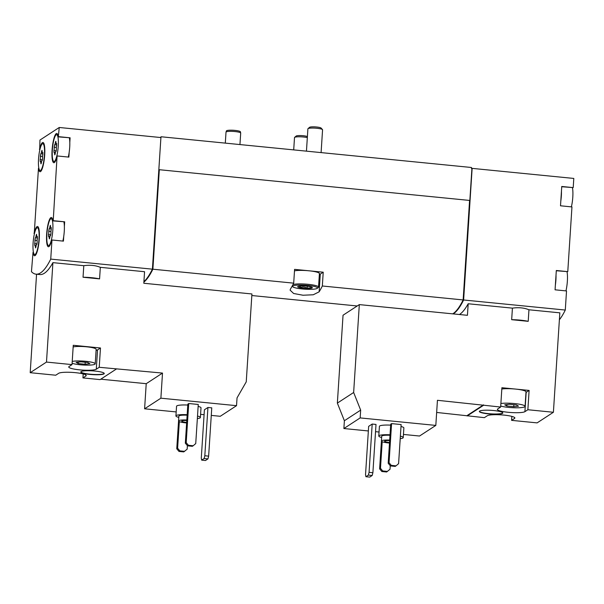 <?xml version="1.0" encoding="UTF-8"?>
<svg xmlns="http://www.w3.org/2000/svg" width="604" height="604" viewBox="0 0 604 604"><rect width="100%" height="100%" fill="white"/><g stroke="black" fill="none" stroke-linecap="round" stroke-linejoin="round"><path stroke-width="0.91" d="M500.716 406.062A13.477 2.152 -176.3 0 0 508.681 407.406A13.477 2.152 -176.3 0 0 525.08 406.356L526.016 391.868A13.477 2.152 -176.3 0 0 515.506 389.074L501.901 387.73L500.656 407.043L437.439 400.301L435.816 425.412L360.165 417.915L360.663 410.124L353.642 392.487L359.32 304.605L467.436 315.311L468.183 303.759L512.418 308.138L511.671 319.69L528.213 321.328L528.953 309.776L559.832 312.834L553.4 412.268L527.866 409.739L529.112 390.426L515.506 389.074A13.477 2.152 -176.3 0 0 501.818 389.021M553.4 412.268L537.115 422.883L511.58 420.354L514.525 418.436A13.967 2.235 3.7 0 0 514.865 417.991A13.967 2.235 3.7 0 0 502.528 414.971A13.967 2.235 3.7 0 0 487.315 415.741L484.37 417.658L436.654 412.449M435.816 425.412L419.531 436.028L403.449 434.435M379.04 432.019L375.537 431.671M368.357 430.962L343.88 428.538L344.386 420.739L337.357 403.102L343.042 315.22L359.32 304.605M511.837 416.382L511.58 420.354M381.637 437.477A12.254 1.955 3.7 0 1 378.784 436.012L379.41 426.356A12.254 1.955 3.7 0 1 390.66 425.133M401.003 426.477A12.254 1.955 3.7 0 1 403.865 427.942L403.245 437.598A12.254 1.955 3.7 0 1 402.944 437.991A12.254 1.955 3.7 0 1 400.226 438.678M396.05 465.843L395.197 466.401L390.426 465.926L388.191 463.276L390.72 424.159L391.581 423.6L401.124 424.552L398.595 463.661L396.05 465.843L391.279 465.367L389.051 462.717L391.581 423.6M343.88 428.538L360.165 417.915M372.192 424.053L368.651 426.364L365.533 474.653L365.911 476.715L369.731 477.092L372.192 475.484L372.887 472.721L376.005 424.438L372.192 424.053L369.067 472.343L372.887 472.721M502.536 413.347A11.763 1.88 3.7 0 1 489.731 413.997A11.763 1.88 3.7 0 1 479.342 411.452A11.763 1.88 3.7 0 1 491.203 410.335A11.763 1.88 3.7 0 1 502.822 412.97A11.763 1.88 3.7 0 1 502.536 413.347M500.656 407.043L497.711 408.968A13.967 2.235 3.7 0 0 497.371 409.414A13.967 2.235 3.7 0 0 509.708 412.434A13.967 2.235 3.7 0 0 524.914 411.664L527.866 409.739M467.186 415.96L483.472 405.344M528.213 321.328A15.931 2.544 -176.3 0 0 511.671 319.69M453.219 313.899A132.352 27.293 -84.3 0 0 463.623 299.984L565.291 310.048L566.522 290.947L555.068 289.814L556.314 270.501L567.775 271.634L571.958 206.923L560.504 205.79L561.75 186.477L573.204 187.61L573.8 178.437L472.132 168.373L463.623 299.984M559.38 319.765A132.352 27.293 -84.3 0 0 565.291 310.048M468.183 303.759A132.352 27.293 95.7 0 1 459.425 314.518M528.953 309.776C524.234 307.806 518.723 307.255 512.418 308.138M178.776 417.387A12.254 1.955 3.7 0 1 175.923 415.929L176.549 406.273A12.254 1.955 3.7 0 1 187.799 405.042M198.135 406.386A12.254 1.955 3.7 0 1 201.004 407.851L200.385 417.507A12.254 1.955 3.7 0 1 200.083 417.9A12.254 1.955 3.7 0 1 197.365 418.587M193.189 445.752L192.336 446.311L187.557 445.835L185.33 443.185L187.859 404.076L188.72 403.517L198.263 404.461L195.734 443.578L193.189 445.752L188.418 445.276L186.191 442.626L188.72 403.517M236.534 405.677L160.883 398.187L162.506 373.076L99.23 367.292L100.475 347.979L73.265 345.284L72.019 364.605L46.485 362.075L52.91 262.642L83.79 265.692L83.042 277.244L99.577 278.882L100.324 267.33L144.56 271.717L143.812 283.261L251.928 293.967L246.243 381.856L237.04 397.877L236.534 405.677L220.249 416.292L211.272 415.401M176.179 411.928L144.598 408.802L160.883 398.187M204.092 414.691L200.588 414.344M207.942 407.474L204.409 409.776L201.283 458.066L201.661 460.127L205.481 460.505L207.942 458.904L208.637 456.141L211.762 407.851L207.942 407.474L204.816 455.756L208.637 456.141M83.201 373.936L82.944 377.908L85.889 375.99L85.949 375.061M85.889 375.99A13.967 2.235 3.7 0 0 86.229 375.545A13.967 2.235 3.7 0 0 73.892 372.525A13.967 2.235 3.7 0 0 58.686 373.295L55.734 375.22L30.2 372.691L36.565 274.224M144.598 408.802L146.221 383.691L100.777 379.191M116.413 368.999L100.128 379.614L82.944 377.908M103.971 373.876A11.763 1.88 3.7 0 1 91.166 374.533A11.763 1.88 3.7 0 1 80.777 371.988A11.763 1.88 3.7 0 1 92.639 370.871A11.763 1.88 3.7 0 1 104.258 373.506A11.763 1.88 3.7 0 1 103.971 373.876M72.019 364.605L69.075 366.522A13.967 2.235 3.7 0 0 68.735 366.968A13.967 2.235 3.7 0 0 81.072 369.988A13.967 2.235 3.7 0 0 96.278 369.218L99.23 367.292M30.2 372.691L46.485 362.075M99.577 278.882A15.931 2.544 -176.3 0 0 83.042 277.244M143.918 281.645A132.352 27.293 -84.3 0 0 152.404 269.165L160.913 137.553L59.245 127.482L39.962 140.053L39.705 149.014A14.707 3.035 -84.3 0 1 42.929 142.476A14.707 3.035 -84.3 0 1 44.492 157.41A14.707 3.035 -84.3 0 1 40.03 171.74A14.707 3.035 -84.3 0 1 38.46 168.327L34.277 233.031A14.707 3.035 -84.3 0 1 37.493 226.492A14.707 3.035 -84.3 0 1 39.064 241.426A14.707 3.035 -84.3 0 1 34.594 255.764A14.707 3.035 -84.3 0 1 33.024 252.351L31.453 271.672A132.352 27.293 -84.3 0 0 35.998 274.171A132.352 27.293 -84.3 0 0 50.736 259.101L152.404 269.165M52.91 262.642A132.352 27.293 95.7 0 1 39.819 274.548L35.998 274.171M100.324 267.33C95.598 265.36 90.087 264.809 83.79 265.692M571.376 206.87A13.477 2.778 -84.3 0 0 572.26 202.242A13.477 2.778 -84.3 0 0 572.433 187.791M565.948 290.894A13.477 2.778 -84.3 0 0 566.824 286.258A13.477 2.778 -84.3 0 0 567.005 271.808M38.535 159.026A13.477 2.778 -84.3 0 0 40.151 170.524A13.477 2.778 -84.3 0 0 44.243 157.38A13.477 2.778 -84.3 0 0 42.809 143.692A13.477 2.778 -84.3 0 0 38.535 159.026M42.831 154.579L42.688 152.487A2.401 0.498 -84.3 0 1 42.446 152.706A2.401 0.498 -84.3 0 1 42.137 151.196L41.963 150.336L41.555 151.574A2.401 0.498 -84.3 0 1 40.846 153.756A2.401 0.498 -84.3 0 1 40.785 153.733L40.347 156.202A2.401 0.498 -84.3 0 1 40.121 159.637L40.264 161.729A2.401 0.498 -84.3 0 1 40.506 161.51A2.401 0.498 -84.3 0 1 40.815 163.02L40.996 163.88L41.397 162.635A2.401 0.498 -84.3 0 1 42.114 160.46A2.401 0.498 -84.3 0 1 42.174 160.483L42.612 158.014A2.401 0.498 -84.3 0 1 42.831 154.579M52.352 150.018A13.477 2.778 -84.3 0 0 53.967 161.51A13.477 2.778 -84.3 0 0 58.067 148.373A13.477 2.778 -84.3 0 0 56.625 134.684A13.477 2.778 -84.3 0 0 52.352 150.018M56.655 145.564L56.512 143.48A2.401 0.498 -84.3 0 1 56.27 143.699A2.401 0.498 -84.3 0 1 55.961 142.189L55.779 141.321L55.372 142.567A2.401 0.498 -84.3 0 1 54.662 144.749A2.401 0.498 -84.3 0 1 54.602 144.718L54.164 147.187A2.401 0.498 -84.3 0 1 53.945 150.63L54.088 152.721A2.401 0.498 -84.3 0 1 54.33 152.495A2.401 0.498 -84.3 0 1 54.632 154.005L54.813 154.873L55.221 153.627A2.401 0.498 -84.3 0 1 55.93 151.453A2.401 0.498 -84.3 0 1 55.991 151.476L56.429 149.007A2.401 0.498 -84.3 0 1 56.655 145.564M33.099 243.05A13.477 2.778 -84.3 0 0 34.715 254.541A13.477 2.778 -84.3 0 0 38.807 241.404A13.477 2.778 -84.3 0 0 37.373 227.716A13.477 2.778 -84.3 0 0 33.099 243.05M37.403 238.595L37.259 236.511A2.401 0.498 -84.3 0 1 37.018 236.73A2.401 0.498 -84.3 0 1 36.708 235.22L36.527 234.352L36.119 235.598A2.401 0.498 -84.3 0 1 35.41 237.78A2.401 0.498 -84.3 0 1 35.349 237.749L34.911 240.218A2.401 0.498 -84.3 0 1 34.685 243.661L34.836 245.752A2.401 0.498 -84.3 0 1 35.07 245.526A2.401 0.498 -84.3 0 1 35.379 247.036L35.561 247.904L35.968 246.659A2.401 0.498 -84.3 0 1 36.678 244.484A2.401 0.498 -84.3 0 1 36.738 244.507L37.176 242.038A2.401 0.498 -84.3 0 1 37.403 238.595M46.916 234.042A13.477 2.778 -84.3 0 0 48.539 245.534A13.477 2.778 -84.3 0 0 52.631 232.397A13.477 2.778 -84.3 0 0 51.189 218.701A13.477 2.778 -84.3 0 0 46.916 234.042M51.219 229.588L51.076 227.497A2.401 0.498 -84.3 0 1 50.834 227.723A2.401 0.498 -84.3 0 1 50.525 226.206L50.351 225.345L49.943 226.591A2.401 0.498 -84.3 0 1 49.226 228.765A2.401 0.498 -84.3 0 1 49.166 228.742L48.728 231.211A2.401 0.498 -84.3 0 1 48.509 234.654L48.652 236.738A2.401 0.498 -84.3 0 1 48.894 236.519A2.401 0.498 -84.3 0 1 49.203 238.029L49.377 238.89L49.785 237.651A2.401 0.498 -84.3 0 1 50.494 235.469A2.401 0.498 -84.3 0 1 50.555 235.5L51 233.031A2.401 0.498 -84.3 0 1 51.219 229.588M50.736 259.101L51.974 239.999L63.428 241.132L63.73 236.443A13.477 2.778 -84.3 0 0 64.371 226.5L64.673 221.811L53.22 220.679L57.07 156.194A14.707 3.035 -84.3 0 1 53.847 162.733A14.707 3.035 -84.3 0 1 52.276 147.799A14.707 3.035 -84.3 0 1 56.746 133.461A14.707 3.035 -84.3 0 1 58.316 136.882L59.245 127.482M57.403 155.975L68.864 157.108L69.166 152.419A13.477 2.778 -84.3 0 0 69.807 142.476L70.109 137.795L58.656 136.663M39.947 149.286L39.373 149.233M34.519 233.31L33.937 233.25M64.673 221.811L52.88 220.898A14.707 3.035 -84.3 0 0 51.31 217.485A14.707 3.035 -84.3 0 0 46.848 231.823A14.707 3.035 -84.3 0 0 48.418 246.757A14.707 3.035 -84.3 0 0 51.634 240.218L51.974 239.999M160.906 137.712L161.245 136.776L471.505 167.497L471.437 168.463L472.132 168.373M452.743 313.853A132.352 27.293 -84.3 0 0 463.14 299.939L469.58 200.43L159.32 169.709L152.653 269.641L152.193 269.595M143.888 282.128A132.352 27.293 -84.3 0 0 152.88 269.21L293.695 283.155A132.352 27.293 95.7 0 1 290.494 288.991L290.101 290.139L293.627 293.491L302.966 295.228L313.242 294.775L319.131 291.83A132.352 27.293 -84.3 0 0 322.332 285.994L463.14 299.939M357.213 305.979L251.823 295.537M152.88 269.21L159.32 169.709M322.332 285.994L323.223 272.2L294.586 269.369L293.695 283.155M453.151 313.891A132.352 27.293 -84.3 0 0 463.389 300.414L462.928 300.369M463.389 300.414L471.913 168.508M161.245 136.776L160.166 137.478M319.35 274.51A14.707 2.348 -176.3 0 0 320.279 274.125L323.223 272.2M294.488 270.856A13.477 2.152 3.7 0 1 308.901 270.781A13.477 2.152 3.7 0 1 319.41 273.574L318.534 287.096A13.477 2.152 3.7 0 1 318.338 287.428L317.311 288.312A12.503 2.001 3.7 0 1 317.191 288.395A12.503 2.001 3.7 0 1 304.597 289.165A12.503 2.001 3.7 0 1 292.691 286.719A12.503 2.001 3.7 0 1 305.148 285.194A12.503 2.001 3.7 0 1 317.311 288.312M143.888 282.076A132.352 27.293 -84.3 0 0 152.653 269.641M556.299 270.751L567.775 271.634M561.735 186.727L573.204 187.61M70.109 137.795L58.316 136.882M69.807 142.476A13.477 2.778 -84.3 0 0 69.339 137.969M68.282 157.048A13.477 2.778 -84.3 0 0 69.166 152.419M38.89 168.373L38.46 168.327M33.462 252.389L33.024 252.351M64.371 226.5A13.477 2.778 -84.3 0 0 63.903 221.993M62.846 241.072A13.477 2.778 -84.3 0 0 63.73 236.443M560.806 201.109A13.477 2.778 -84.3 0 0 561.448 191.166M555.37 285.126A13.477 2.778 -84.3 0 0 556.012 275.182M146.221 383.691L162.506 373.076M96.089 350.411A13.967 2.235 -176.3 0 0 97.531 349.897L100.475 347.979M72.11 363.253A12.254 1.955 -176.3 0 0 80.309 364.786A12.254 1.955 -176.3 0 0 95.221 363.827L96.157 349.346A12.254 1.955 -176.3 0 0 86.984 346.847A12.254 1.955 -176.3 0 0 73.16 346.945M187.391 445.639L187.165 449.165L183.767 451.898L178.988 451.43L179.849 450.871L177.614 448.213L179.335 421.615M178.988 451.43L176.761 448.772L177.614 448.213M176.761 448.772L178.558 421.033M184.62 451.339L179.849 450.871M185.33 443.185L186.191 442.626M187.557 445.835L188.418 445.276M201.661 460.127L204.129 458.519L204.816 455.756M204.129 458.519L207.942 458.904M186.636 422.951A9.317 1.487 3.7 0 1 178.542 420.95A9.317 1.487 3.7 0 1 186.832 419.999M186.674 422.438A6.131 0.982 3.7 0 1 181.721 421.154A6.131 0.982 3.7 0 1 186.795 420.512M178.542 420.95L178.859 416.118A9.317 1.487 3.7 0 1 187.142 415.174M197.44 417.236A9.317 1.487 3.7 0 1 197.448 417.319L197.131 422.151M175.923 415.929A12.254 1.955 3.7 0 1 187.172 414.699M197.516 416.043A12.254 1.955 3.7 0 1 200.385 417.507M95.221 363.827A12.254 1.955 -176.3 0 0 86.047 361.335A12.254 1.955 -176.3 0 0 72.223 361.434M87.776 362.506L80.883 361.826L76.104 362.355L78.203 363.57L85.096 364.257L89.883 363.721L87.776 362.506M80.808 371.868A11.763 1.88 -176.3 0 0 89.966 374.178A11.763 1.88 -176.3 0 0 103.986 373.634A11.763 1.88 -176.3 0 0 104.243 373.385M337.357 403.102L353.642 392.487M344.386 420.739L360.663 410.124M467.217 415.476L483.502 404.861M525.978 392.457A13.967 2.235 -176.3 0 0 526.167 392.343L529.112 390.426M390.252 465.722L390.025 469.248L386.628 471.988L381.849 471.513L382.709 470.954L380.482 468.304L382.196 441.705M381.849 471.513L379.622 468.863L380.482 468.304M379.622 468.863L381.418 441.116M387.481 471.43L382.709 470.954M388.191 463.276L389.051 462.717M390.426 465.926L391.279 465.367M365.911 476.715L368.372 475.106L369.067 472.343M368.372 475.106L372.192 475.484M78.301 362.113L78.203 363.57M85.224 362.257L85.096 364.257M389.497 443.042A9.317 1.487 3.7 0 1 381.403 441.033A9.317 1.487 3.7 0 1 389.693 440.089M389.535 442.528A6.131 0.982 3.7 0 1 384.589 441.237A6.131 0.982 3.7 0 1 389.656 440.603M381.403 441.033L381.72 436.209A9.317 1.487 3.7 0 1 390.003 435.257M400.301 437.326A9.317 1.487 3.7 0 1 400.309 437.409L399.999 442.234M378.784 436.012A12.254 1.955 3.7 0 1 390.033 434.789M400.376 436.133A12.254 1.955 3.7 0 1 403.245 437.598M225.307 143.118L226.017 132.125A7.354 1.178 3.7 0 1 226.024 132.08A7.354 1.178 3.7 0 1 233.431 131.43A7.354 1.178 3.7 0 1 240.686 133.023A7.354 1.178 3.7 0 1 240.694 133.076L239.947 144.567M226.024 132.08L226.432 130.894A7.022 1.125 3.7 0 1 233.506 130.275A7.022 1.125 3.7 0 1 240.437 131.8L240.686 133.023M525.08 406.356A13.477 2.152 -176.3 0 0 514.57 403.563A13.477 2.152 -176.3 0 0 500.882 403.51M516.412 404.952L509.519 404.272L504.733 404.801L506.839 406.016L513.732 406.696L518.511 406.167L516.412 404.952M506.937 404.559L506.839 406.016M513.861 404.703L513.732 406.696M479.372 411.332A11.763 1.88 -176.3 0 0 488.523 413.649A11.763 1.88 -176.3 0 0 502.551 413.106A11.763 1.88 -176.3 0 0 502.807 412.849M293.703 149.89L294.503 137.576A7.354 1.178 3.7 0 1 294.609 137.395L296.187 136.043A5.851 0.936 3.7 0 1 301.381 135.606A5.851 0.936 3.7 0 1 307.391 136.579M294.609 137.395A7.354 1.178 3.7 0 1 299.833 136.791A7.354 1.178 3.7 0 1 307.323 137.614M306.447 151.151L307.897 128.848A7.354 1.178 3.7 0 1 308.002 128.66L309.573 127.316A5.851 0.936 3.7 0 1 315.386 126.908A5.851 0.936 3.7 0 1 321.094 128.063L322.483 129.596A7.354 1.178 3.7 0 1 322.566 129.792L321.094 152.601M308.002 128.66A7.354 1.178 3.7 0 1 315.303 128.146A7.354 1.178 3.7 0 1 322.483 129.596M312.185 287.897A7.354 1.178 3.7 0 1 303.472 288.244A7.354 1.178 3.7 0 1 297.84 286.5A7.354 1.178 3.7 0 1 305.096 286.017A7.354 1.178 3.7 0 1 312.238 287.428A7.354 1.178 3.7 0 1 312.185 287.897M311.928 287.64L307.142 288.176C304.922 286.93 302.627 286.704 300.256 287.496L299.244 286.1M293.008 284.514A13.477 2.152 3.7 0 1 308.199 284.318A13.477 2.152 3.7 0 1 318.534 287.096M300.347 285.986L300.256 287.496M307.27 286.213L307.142 288.176M319.131 291.83L320.279 274.125M49.724 238.082L49.203 238.029M50.895 234.888L48.509 234.654M50.94 231.43L48.728 231.211M50.532 226.651L49.943 226.591M35.9 247.089L35.379 247.036M37.078 243.895L34.685 243.661M37.123 240.437L34.911 240.218M36.716 235.658L36.119 235.598M55.153 154.058L54.632 154.005M56.331 150.864L53.945 150.63M56.376 147.406L54.164 147.187M55.968 142.627L55.372 142.567M41.336 163.072L40.815 163.02M42.514 159.879L40.121 159.637M42.559 156.421L40.347 156.202M42.144 151.634L41.555 151.574M96.278 369.218L97.531 349.897M514.525 418.436L514.585 417.507M524.914 411.664L526.167 392.343M44.009 143.812L42.809 143.692M41.359 170.645L40.151 170.524M57.833 134.805L56.625 134.684M55.175 161.63L53.967 161.51M38.581 227.836L37.373 227.716M35.923 254.662L34.715 254.541M52.397 218.822L51.189 218.701M49.739 245.654L48.539 245.534M49.951 236.625L48.894 236.519M51.332 228.976L49.226 228.765M51.37 227.776L50.834 227.723M36.134 245.632L35.07 245.526M37.516 237.984L35.41 237.78M37.554 236.783L37.018 236.73M55.387 152.601L54.33 152.495M56.768 144.952L54.662 144.749M56.806 143.752L56.27 143.699M41.57 161.615L40.506 161.51M42.952 153.96L40.846 153.756M42.982 152.759L42.446 152.706M292.691 286.719L292.155 286.122"/></g></svg>
